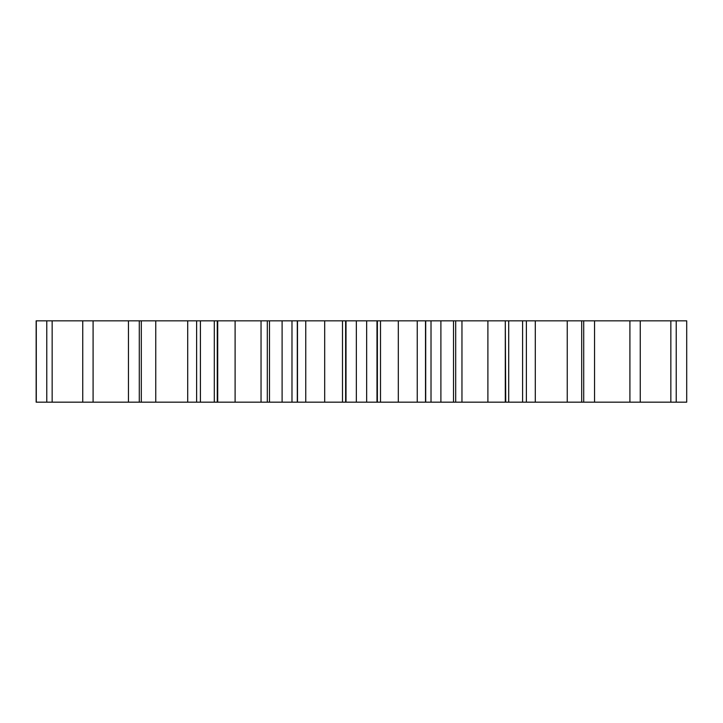 <?xml version="1.0" encoding="UTF-8"?>
<svg xmlns="http://www.w3.org/2000/svg" width="723" height="723" viewBox="0 0 723 723"><rect width="100%" height="100%" fill="white"/><g stroke="black" fill="none" stroke-linecap="round" stroke-linejoin="round"><path stroke-width="1.08" d="M46.769 402.169L36.15 402.169L36.15 320.831L46.769 320.831L46.769 402.169L52.155 402.169L52.155 320.831L46.769 320.831M52.155 320.831L82.747 320.831L82.747 402.169L93.086 402.169L93.086 320.831L82.747 320.831M93.086 320.831L141.31 320.831L141.31 402.169L155.752 402.169L155.752 320.831L141.31 320.831M155.752 320.831L214.297 320.831L214.297 402.169L235.102 402.169L235.102 320.831L217.704 320.831L217.704 402.169M217.704 320.831L214.297 320.831M235.102 320.831L282.106 320.831L282.106 402.169L291.984 402.169L291.984 320.831L282.106 320.831M291.984 320.831L297.298 320.831L297.298 402.169L291.984 402.169M297.768 320.831L305.757 320.831L305.757 402.169L324.681 402.169L324.681 320.831L305.757 320.831M324.681 320.831L356.349 320.831L356.349 402.169L366.651 402.169L366.651 320.831L356.349 320.831M366.651 320.831L398.319 320.831L398.319 402.169L417.243 402.169L417.243 320.831L398.319 320.831M417.243 320.831L425.232 320.831M431.016 402.169L425.702 402.169L425.702 320.831L431.016 320.831L431.016 402.169L440.894 402.169L440.894 320.831L431.016 320.831M440.894 320.831L487.898 320.831L487.898 402.169L505.296 402.169L505.296 320.831L487.898 320.831M505.296 320.831L505.729 402.169L508.703 402.169L508.703 320.831L505.729 320.831M508.703 320.831L567.248 320.831L567.248 402.169L581.69 402.169L581.69 320.831L567.248 320.831M581.69 320.831L629.914 320.831L629.914 402.169L640.253 402.169L640.253 320.831L629.914 320.831M640.253 320.831L670.845 320.831L670.845 402.169L676.231 402.169L676.231 320.831L670.845 320.831M676.231 320.831L686.705 320.831L686.705 402.169L686.705 320.831M686.705 402.169L676.231 402.169M661.952 402.169L641.184 402.169M670.845 402.169L640.253 402.169M599.756 402.169L604.03 402.169M629.914 402.169L581.69 402.169M567.248 402.169L508.703 402.169M487.898 402.169L440.894 402.169M425.232 402.169L417.243 402.169M398.319 402.169L366.651 402.169M356.349 402.169L324.681 402.169M305.757 402.169L297.768 402.169M282.106 402.169L235.102 402.169M214.297 402.169L155.752 402.169M158.4 402.169L164.672 402.169M141.31 402.169L93.086 402.169M82.747 402.169L52.155 402.169M69.869 402.169L61.048 402.169M583.714 402.169L583.714 320.831M526.38 402.169L526.38 320.831M455.689 402.169L455.689 320.831M377.37 402.169L377.37 320.831M345.63 402.169L345.63 320.831M267.311 402.169L267.311 320.831M196.62 402.169L196.62 320.831M139.286 402.169L139.286 320.831M36.295 402.169L36.295 320.831M594.541 402.169L594.541 320.831M535.291 402.169L535.291 320.831M522.593 402.169L522.593 320.831M461.961 402.169L461.961 320.831M453.52 402.169L453.52 320.831M425.513 402.169L425.513 320.831M380.497 402.169L380.497 320.831M376.99 402.169L376.99 320.831M346.01 402.169L346.01 320.831M342.503 402.169L342.503 320.831M297.487 402.169L297.487 320.831M269.48 402.169L269.48 320.831M261.039 402.169L261.039 320.831M200.407 402.169L200.407 320.831M187.709 402.169L187.709 320.831M128.459 402.169L128.459 320.831M217.271 320.831L217.271 402.169"/></g></svg>
